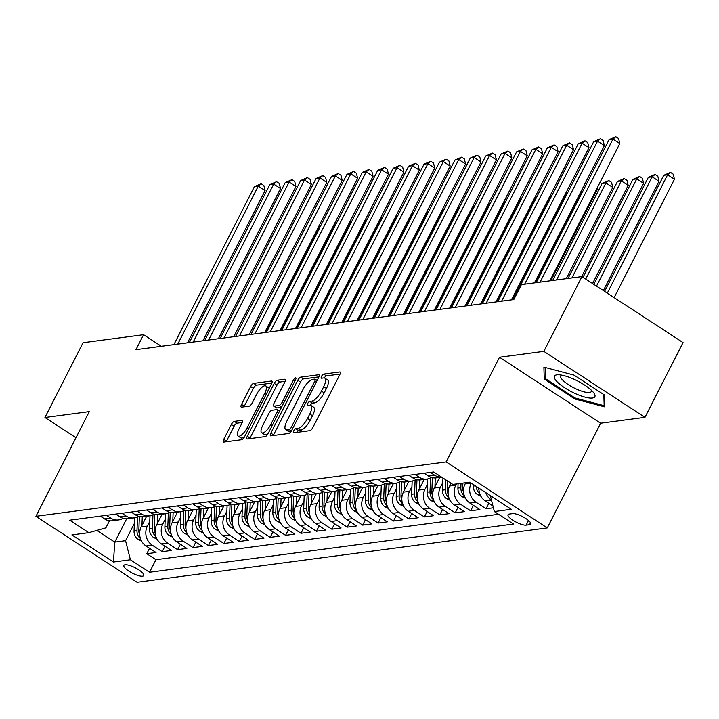 <?xml version="1.0" encoding="UTF-8"?>
<svg xmlns="http://www.w3.org/2000/svg" width="719" height="719" viewBox="0 0 719 719"><rect width="100%" height="100%" fill="white"/><g stroke="black" fill="none" stroke-linecap="round" stroke-linejoin="round"><path stroke-width="1.08" d="M293.729 430.897A2.4 0.845 -56.9 0 0 293.478 432.766A2.4 0.845 -56.9 0 0 293.747 432.811L309.826 430.681A3.424 1.213 -56.9 0 0 312.837 427.544L339.763 374.698A3.424 1.213 -56.9 0 0 340.123 372.029A3.424 1.213 -56.9 0 0 339.745 371.966L323.658 374.096A2.4 0.845 -56.9 0 0 321.555 376.289A2.4 0.845 -56.9 0 0 321.303 378.158A2.4 0.845 -56.9 0 0 321.564 378.203L323.649 377.933A10.956 3.874 -56.9 0 1 324.853 378.149A10.956 3.874 -56.9 0 1 323.703 386.678L321.465 391.082A10.956 3.874 -56.9 0 1 311.83 401.121L309.745 401.4A2.4 0.845 -56.9 0 0 307.642 403.593A2.4 0.845 -56.9 0 0 307.39 405.462A2.4 0.845 -56.9 0 0 307.651 405.507L309.736 405.228A10.956 3.874 -56.9 0 1 310.941 405.453A10.956 3.874 -56.9 0 1 309.79 413.982L307.552 418.386A10.956 3.874 -56.9 0 1 297.918 428.425L295.842 428.704A2.4 0.845 -56.9 0 0 293.729 430.897M142.56 576.189A11.162 3.038 -153 0 0 143.764 575.551A11.162 3.038 -153 0 0 137.032 568.774A11.162 3.038 -153 0 0 125.07 564.783A11.162 3.038 -153 0 0 123.875 565.422A11.162 3.038 -153 0 0 130.606 572.198A11.162 3.038 -153 0 0 142.56 576.189M234.313 421.388A3.424 1.213 -56.9 0 0 231.302 424.525L223.753 439.354A3.424 1.213 -56.9 0 0 223.393 442.014A3.424 1.213 -56.9 0 0 223.771 442.086L241.629 439.722A3.424 1.213 -56.9 0 0 244.64 436.586L271.566 383.739A3.424 1.213 -56.9 0 0 271.926 381.07A3.424 1.213 -56.9 0 0 271.548 381.007L253.69 383.371A3.424 1.213 -56.9 0 0 250.679 386.507L241.557 404.411A3.424 1.213 -56.9 0 0 241.198 407.08A3.424 1.213 -56.9 0 0 241.575 407.152L249.214 406.136A3.424 1.213 -56.9 0 0 252.225 403L256.746 394.12A9.158 3.236 -56.9 0 1 265.805 385.914A9.158 3.236 -56.9 0 1 264.853 393.05L247.12 427.832A9.158 3.236 -56.9 0 1 238.07 436.047A9.158 3.236 -56.9 0 1 239.023 428.91L241.979 423.114A3.424 1.213 -56.9 0 0 242.339 420.444A3.424 1.213 -56.9 0 0 241.961 420.372L234.313 421.388L237.045 423.176A3.424 1.213 -56.9 0 0 234.043 426.304L226.485 441.133A3.424 1.213 -56.9 0 0 226.197 441.763M89.291 411.619L44.946 417.496L83.053 342.72L143.584 334.703L135.963 349.659L513.797 299.571L521.41 284.616L581.941 276.599L543.843 351.366L499.507 357.244L446.166 461.931L35.95 516.305L89.291 411.619M270.829 433.108A3.424 1.213 -56.9 0 0 270.47 435.777A3.424 1.213 -56.9 0 0 270.847 435.849L288.714 433.476A3.424 1.213 -56.9 0 0 291.716 430.339L318.643 377.502A3.424 1.213 -56.9 0 0 319.002 374.833A3.424 1.213 -56.9 0 0 318.625 374.761L300.767 377.133A3.424 1.213 -56.9 0 0 297.756 380.27L270.829 433.108L273.562 434.896A3.424 1.213 -56.9 0 0 273.274 435.525M265.167 436.595L247.309 438.967A3.424 1.213 -56.9 0 1 246.932 438.896A3.424 1.213 -56.9 0 1 247.291 436.235L274.218 383.389A3.424 1.213 -56.9 0 1 277.228 380.252L284.868 379.237A3.424 1.213 -56.9 0 1 285.245 379.308A3.424 1.213 -56.9 0 1 284.886 381.969L273.966 403.404A3.424 1.213 -56.9 0 0 273.615 406.073A3.424 1.213 -56.9 0 0 273.984 406.136L279.062 405.462A3.424 1.213 -56.9 0 0 282.064 402.334L293.433 380.018A2.4 0.845 -56.9 0 1 295.806 377.87A2.4 0.845 -56.9 0 1 295.554 379.74L268.178 433.458A3.424 1.213 -56.9 0 1 265.167 436.595M149.552 548.273L146.775 553.729L156.032 552.507L146.056 545.991L152.221 545.173A13.949 12.493 -97.6 0 1 147.395 526.074L149.768 521.41M164.975 546.233L162.197 551.689L171.455 550.457L161.478 543.95L167.644 543.133A13.949 12.493 -97.6 0 1 162.809 524.034L165.19 519.37M180.397 544.184L177.62 549.64L186.877 548.417L176.901 541.901L183.066 541.083A13.949 12.493 -97.6 0 1 178.231 521.994L180.613 517.321M195.82 542.144L193.043 547.599L202.3 546.368L192.324 539.861L198.489 539.043A13.949 12.493 -97.6 0 1 193.654 519.945L196.035 515.28M211.242 540.104L208.465 545.55L217.722 544.328L207.746 537.821L213.911 537.003A13.949 12.493 -97.6 0 1 209.076 517.905L211.458 513.231M226.665 538.055L223.888 543.51L233.136 542.279L223.169 535.772L229.334 534.954A13.949 12.493 -97.6 0 1 224.499 515.856L226.88 511.191M242.087 536.014L239.31 541.461L248.558 540.239L238.591 533.732L244.757 532.914A13.949 12.493 -97.6 0 1 239.921 513.815L242.303 509.142M257.51 533.965L254.733 539.421L263.981 538.189L254.014 531.683L260.179 530.865A13.949 12.493 -97.6 0 1 255.344 511.766L257.726 507.102M272.932 531.925L270.155 537.372L279.403 536.149L269.427 529.642L275.602 528.825A13.949 12.493 -97.6 0 1 270.766 509.726L273.148 505.053M288.355 529.876L285.578 535.331L294.826 534.109L284.85 527.593L291.024 526.775A13.949 12.493 -97.6 0 1 286.189 507.677L288.562 503.012M303.778 527.836L300.991 533.291L310.248 532.06L300.272 525.553L306.447 524.735A13.949 12.493 -97.6 0 1 301.612 505.637L303.984 500.972M319.2 525.796L316.414 531.242L325.671 530.02L315.695 523.504L321.869 522.686A13.949 12.493 -97.6 0 1 317.034 503.597L319.407 498.923M334.614 523.747L331.836 529.202L341.094 527.971L331.117 521.464L337.283 520.646A13.949 12.493 -97.6 0 1 332.457 501.547L334.829 496.883M350.036 521.706L347.259 527.153L356.516 525.931L346.54 519.424L352.705 518.606A13.949 12.493 -97.6 0 1 347.87 499.507L350.252 494.834M365.459 519.657L362.682 525.113L371.939 523.881L361.963 517.374L368.128 516.557A13.949 12.493 -97.6 0 1 363.293 497.458L365.674 492.794M380.881 517.617L378.104 523.064L387.361 521.841L377.385 515.334L383.551 514.516A13.949 12.493 -97.6 0 1 378.715 495.418L381.097 490.744M396.304 515.568L393.527 521.023L402.784 519.792L392.808 513.285L398.973 512.467A13.949 12.493 -97.6 0 1 394.138 493.369L396.52 488.704M411.726 513.528L408.949 518.983L418.197 517.752L408.23 511.245L414.396 510.427A13.949 12.493 -97.6 0 1 409.56 491.329L411.942 486.664M427.149 511.479L424.372 516.934L433.62 515.712L423.653 509.196L429.818 508.378A13.949 12.493 -97.6 0 1 424.983 489.288L427.365 484.615M442.571 509.438L439.794 514.894L449.042 513.663L439.075 507.156L445.241 506.338A13.949 12.493 -97.6 0 1 440.405 487.239L442.787 482.575M457.994 507.398L455.217 512.845L464.465 511.622L454.489 505.106L460.663 504.289A13.949 12.493 -97.6 0 1 455.828 485.199L456.457 483.95M473.417 505.349L470.639 510.805L479.888 509.573L469.911 503.066L476.086 502.248A13.949 12.493 -97.6 0 1 471.251 483.15L471.251 483.141M488.839 503.309L486.053 508.755L493.405 507.785M146.056 545.991A13.949 12.493 82.4 0 1 141.221 526.892L146.658 516.215M161.478 543.95A13.949 12.493 82.4 0 1 156.643 524.852L162.081 514.175M176.901 541.901A13.949 12.493 82.4 0 1 172.066 522.812L177.503 512.135M192.324 539.861A13.949 12.493 82.4 0 1 187.488 520.763L192.926 510.086M207.746 537.821A13.949 12.493 82.4 0 1 202.911 518.723L208.348 508.045M223.169 535.772A13.949 12.493 82.4 0 1 218.333 516.673L223.771 505.996M238.591 533.732A13.949 12.493 82.4 0 1 233.756 514.633L239.193 503.956M254.014 531.683A13.949 12.493 82.4 0 1 249.178 512.584L254.616 501.907M269.427 529.642A13.949 12.493 82.4 0 1 264.601 510.544L270.038 499.867M284.85 527.593A13.949 12.493 82.4 0 1 280.015 508.495L285.461 497.827M300.272 525.553A13.949 12.493 82.4 0 1 295.437 506.455L300.884 495.777M315.695 523.504A13.949 12.493 82.4 0 1 310.86 504.414L316.306 493.737M331.117 521.464A13.949 12.493 82.4 0 1 326.282 502.365L331.72 491.688M346.54 519.424A13.949 12.493 82.4 0 1 341.705 500.325L347.142 489.648M361.963 517.374A13.949 12.493 82.4 0 1 357.127 498.276L362.565 487.599M377.385 515.334A13.949 12.493 82.4 0 1 372.55 496.236L377.987 485.559M392.808 513.285A13.949 12.493 82.4 0 1 387.972 494.187L393.41 483.51M408.23 511.245A13.949 12.493 82.4 0 1 403.395 492.147L408.832 481.469M423.653 509.196A13.949 12.493 82.4 0 1 418.817 490.097L424.255 479.429M439.075 507.156A13.949 12.493 82.4 0 1 434.24 488.057L439.677 477.38M454.489 505.106A13.949 12.493 82.4 0 1 449.663 486.017L451.056 483.276M469.911 503.066A13.949 12.493 82.4 0 1 465.076 483.968L465.714 482.728M512.584 513.627L509.196 514.076A10.812 2.939 -153 0 0 508.027 514.696A10.812 2.939 -153 0 0 514.552 521.266A10.812 2.939 -153 0 0 526.137 525.14L529.526 524.69A10.812 2.939 -153 0 0 530.694 524.07A10.812 2.939 -153 0 0 524.169 517.5A10.812 2.939 -153 0 0 512.584 513.627M446.166 461.931L547.276 527.917L137.059 582.282L35.95 516.305M146.775 553.729L155.933 559.706L149.534 572.261L513.483 524.025L494.357 511.542L490.322 495.58M149.534 572.261L130.4 559.777L113.44 562.033L71.9 534.927L88.868 532.671L69.743 520.188L433.692 471.952L452.826 484.435L469.786 482.188L511.326 509.295L494.357 511.542M100.309 516.134L104.525 518.884A13.949 12.493 82.4 0 0 112.452 520.754L118.617 519.936A13.949 12.493 -97.6 0 1 110.69 518.066L106.484 515.316M115.732 514.094L119.947 516.844A13.949 12.493 82.4 0 0 127.874 518.714L134.04 517.896A13.949 12.493 -97.6 0 1 126.113 516.026L121.906 513.276M131.155 512.054L135.361 514.795A13.949 12.493 82.4 0 0 143.297 516.664L149.462 515.847A13.949 12.493 -97.6 0 1 141.535 513.977L137.32 511.236M146.577 510.005L150.783 512.755A13.949 12.493 82.4 0 0 158.719 514.624L164.885 513.806A13.949 12.493 -97.6 0 1 156.958 511.937L152.743 509.187M162 507.965L166.206 510.706A13.949 12.493 82.4 0 0 174.142 512.575L180.307 511.757A13.949 12.493 -97.6 0 1 172.38 509.888L168.165 507.147M177.422 505.915L181.628 508.666A13.949 12.493 82.4 0 0 189.555 510.535L195.73 509.717A13.949 12.493 -97.6 0 1 187.803 507.848L183.588 505.098M192.845 503.875L197.051 506.625A13.949 12.493 82.4 0 0 204.978 508.486L211.152 507.668A13.949 12.493 -97.6 0 1 203.225 505.808L199.01 503.057M208.267 501.826L212.473 504.576A13.949 12.493 82.4 0 0 220.4 506.446L226.575 505.628A13.949 12.493 -97.6 0 1 218.639 503.758L214.433 501.008M223.69 499.786L227.896 502.536A13.949 12.493 82.4 0 0 235.823 504.405L241.997 503.588A13.949 12.493 -97.6 0 1 234.061 501.718L229.855 498.968M239.103 497.737L243.319 500.487A13.949 12.493 82.4 0 0 251.246 502.356L257.42 501.538A13.949 12.493 -97.6 0 1 249.484 499.669L245.278 496.928M254.526 495.697L258.741 498.447A13.949 12.493 82.4 0 0 266.668 500.316L272.834 499.498A13.949 12.493 -97.6 0 1 264.907 497.629L260.7 494.879M269.949 493.656L274.164 496.398A13.949 12.493 82.4 0 0 282.091 498.267L288.256 497.449A13.949 12.493 -97.6 0 1 280.329 495.58L276.123 492.839M285.371 491.607L289.586 494.357A13.949 12.493 82.4 0 0 297.513 496.227L303.679 495.409A13.949 12.493 -97.6 0 1 295.752 493.54L291.546 490.789M300.794 489.567L305.009 492.308A13.949 12.493 82.4 0 0 312.936 494.178L319.101 493.36A13.949 12.493 -97.6 0 1 311.174 491.49L306.959 488.749M316.216 487.518L320.422 490.268A13.949 12.493 82.4 0 0 328.358 492.138L334.524 491.32A13.949 12.493 -97.6 0 1 326.597 489.45L322.382 486.7M331.639 485.478L335.845 488.228A13.949 12.493 82.4 0 0 343.781 490.088L349.946 489.271A13.949 12.493 -97.6 0 1 342.019 487.41L337.804 484.66M347.061 483.429L351.267 486.179A13.949 12.493 82.4 0 0 359.203 488.048L365.369 487.23A13.949 12.493 -97.6 0 1 357.442 485.361L353.227 482.611M362.484 481.388L366.69 484.139A13.949 12.493 82.4 0 0 374.617 486.008L380.791 485.19A13.949 12.493 -97.6 0 1 372.864 483.321L368.649 480.571M377.906 479.348L382.113 482.089A13.949 12.493 82.4 0 0 390.04 483.959L396.214 483.141A13.949 12.493 -97.6 0 1 388.278 481.272L384.072 478.53M393.329 477.299L397.535 480.049A13.949 12.493 82.4 0 0 405.462 481.919L411.636 481.101A13.949 12.493 -97.6 0 1 403.701 479.231L399.494 476.481M408.752 475.259L412.958 478A13.949 12.493 82.4 0 0 420.885 479.87L427.059 479.052A13.949 12.493 -97.6 0 1 419.123 477.182L414.917 474.441M424.165 473.21L428.38 475.96A13.949 12.493 82.4 0 0 436.307 477.829L441.619 477.119M441.574 477.092A13.949 12.493 -97.6 0 1 434.546 475.142L430.339 472.392M492.955 505.996L485.334 501.026A13.949 12.493 -97.6 0 1 478.926 488.147M485.334 501.026L491.49 500.208A13.949 12.493 -97.6 0 1 485.855 492.668M486.053 508.755L476.086 502.248M470.639 510.805L460.663 504.289M455.217 512.845L445.241 506.338M439.794 514.894L429.818 508.378M424.372 516.934L414.396 510.427M408.949 518.983L398.973 512.467M393.527 521.023L383.551 514.516M378.104 523.064L368.128 516.557M362.682 525.113L352.705 518.606M347.259 527.153L337.283 520.646M331.836 529.202L321.869 522.686M316.414 531.242L306.447 524.735M300.991 533.291L291.024 526.775M285.578 535.331L275.602 528.825M270.155 537.372L260.179 530.865M254.733 539.421L244.757 532.914M239.31 541.461L229.334 534.954M223.888 543.51L213.911 537.003M208.465 545.55L198.489 539.043M193.043 547.599L183.066 541.083M177.62 549.64L167.644 543.133M162.197 551.689L152.221 545.173M155.933 559.706L498.564 514.292M126.652 518.803L114.77 542.117L125.564 540.688L134.345 523.45M499.507 357.244L600.617 423.23L644.952 417.353L543.843 351.366M644.952 417.353L683.05 342.577L581.941 276.599M44.946 417.496L75.98 437.745M600.617 423.23L547.276 527.917M161.344 346.288L143.584 334.703M96.84 530.415L114.77 542.117L113.44 562.033M109.504 520.754L105.891 527.845L88.868 532.671M431.553 477.443A13.949 12.493 -97.6 0 1 427.059 479.052M416.13 479.483A13.949 12.493 -97.6 0 1 411.636 481.101M400.708 481.523A13.949 12.493 -97.6 0 1 396.214 483.141M385.285 483.572A13.949 12.493 -97.6 0 1 380.791 485.19M369.863 485.613A13.949 12.493 -97.6 0 1 365.369 487.23M354.44 487.662A13.949 12.493 -97.6 0 1 349.946 489.271M339.017 489.702A13.949 12.493 -97.6 0 1 334.524 491.32M323.595 491.751A13.949 12.493 -97.6 0 1 319.101 493.36M308.172 493.791A13.949 12.493 -97.6 0 1 303.679 495.409M292.75 495.831A13.949 12.493 -97.6 0 1 288.256 497.449M277.327 497.881A13.949 12.493 -97.6 0 1 272.834 499.498M261.914 499.921A13.949 12.493 -97.6 0 1 257.42 501.538M246.491 501.97A13.949 12.493 -97.6 0 1 241.997 503.588M231.069 504.01A13.949 12.493 -97.6 0 1 226.575 505.628M215.646 506.059A13.949 12.493 -97.6 0 1 211.152 507.668M200.224 508.099A13.949 12.493 -97.6 0 1 195.73 509.717M184.801 510.148A13.949 12.493 -97.6 0 1 180.307 511.757M169.378 512.189A13.949 12.493 -97.6 0 1 164.885 513.806M153.956 514.229A13.949 12.493 -97.6 0 1 149.462 515.847M138.533 516.278A13.949 12.493 -97.6 0 1 134.04 517.896M123.111 518.318A13.949 12.493 -97.6 0 1 118.617 519.936M125.564 540.688L130.4 559.777M543.897 367.148L544.247 379.057L574.697 398.928L604.796 406.891L604.454 394.983L574.005 375.111L543.897 367.148M575.164 398.002L574.697 398.928M545.424 376.729L544.247 379.057M296.596 432.434A2.4 0.845 -56.9 0 1 298.574 430.483L300.65 430.205A10.956 3.874 -56.9 0 0 310.284 420.175L307.552 418.386M310.941 405.453L313.673 407.233A10.956 3.874 -56.9 0 1 312.522 415.771L310.284 420.175M324.853 378.149L327.585 379.929A10.956 3.874 -56.9 0 1 326.435 388.467L324.197 392.871A10.956 3.874 -56.9 0 1 314.562 402.91L312.477 403.179A2.4 0.845 -56.9 0 0 310.446 405.246M340.051 374.069L326.39 375.875A2.4 0.845 -56.9 0 0 324.35 377.942M318.93 376.864L303.499 378.913A3.424 1.213 -56.9 0 0 300.488 382.05L273.562 434.896M289.137 429.585A2.4 0.845 -56.9 0 0 291.249 427.392L314.877 381.007A2.4 0.845 -56.9 0 0 315.129 379.138A2.4 0.845 -56.9 0 0 314.868 379.093L312.675 379.38A10.956 3.874 -56.9 0 0 303.041 389.419L286.89 421.127A10.956 3.874 -56.9 0 0 285.74 429.656A10.956 3.874 -56.9 0 0 286.944 429.881L289.137 429.585L291.339 431.023M285.74 429.656L288.472 431.445A10.956 3.874 -56.9 0 0 289.676 431.661L286.944 429.881M291.033 431.481L289.676 431.661M285.173 381.34L279.961 382.032A3.424 1.213 -56.9 0 0 276.95 385.168L250.023 438.015A3.424 1.213 -56.9 0 0 249.736 438.644M276.132 407.538A3.424 1.213 -56.9 0 0 276.348 407.853A3.424 1.213 -56.9 0 0 276.716 407.925L281.515 407.287M262.642 425.639A9.158 3.236 -56.9 0 0 261.68 432.775A9.158 3.236 -56.9 0 0 270.739 424.57L276.986 412.311A3.424 1.213 -56.9 0 0 277.336 409.641A3.424 1.213 -56.9 0 0 276.968 409.578L271.89 410.252A3.424 1.213 -56.9 0 0 268.879 413.389L262.642 425.639M261.68 432.775L264.412 434.555A9.158 3.236 -56.9 0 0 268.367 433.099M242.267 422.484L237.045 423.176M238.07 436.047L240.802 437.826A9.158 3.236 -56.9 0 0 244.748 436.37M269.113 388.557A9.158 3.236 -56.9 0 0 268.538 387.694L265.805 385.914M271.854 383.11L256.422 385.15A3.424 1.213 -56.9 0 0 253.412 388.287L244.289 406.199A3.424 1.213 -56.9 0 0 244.002 406.828M614.134 297.603L674.449 179.238L667.618 174.78L663.763 175.292L604.607 291.384M607.303 293.145L667.618 174.78L670.494 172.38L673.227 174.169L674.449 179.238M663.763 175.292L670.494 172.38M549.846 280.85L619.796 143.566L612.965 139.109L540.086 282.145M609.11 139.621L615.841 136.718L612.965 139.109L609.11 139.621L536.23 282.657M615.841 136.718L618.574 138.497L619.796 143.566M592.42 398.011A22.675 6.165 -153 0 0 593.642 392.709A22.675 6.165 -153 0 0 577.456 380.926A22.675 6.165 -153 0 0 558.411 374.752A22.675 6.165 -153 0 0 556.892 374.833A22.675 6.165 -153 0 0 564.631 387.748A22.675 6.165 -153 0 0 592.42 398.011M561.71 375.129A17.166 4.665 -153 0 0 560.748 375.902A17.166 4.665 -153 0 0 571.102 386.328A17.166 4.665 -153 0 0 589.49 392.475A17.166 4.665 -153 0 0 591.342 391.487A17.166 4.665 -153 0 0 591.404 390.264M603.834 394.578L604.158 405.678L574.984 397.958L545.487 378.706L545.164 367.481M604.733 404.545L604.158 405.678M480.885 496.209L477.443 494.555A9.248 8.277 -97.6 0 1 473.336 486.062L473.39 484.534M603.349 290.566L659.026 181.278L652.196 176.82L648.34 177.332L593.813 284.347M478.971 489.945A9.248 8.277 -97.6 0 1 478.288 487.734M476.266 486.412A9.248 8.277 82.4 0 0 478.512 492.461L479.663 493.405M596.509 286.108L652.196 176.82L655.072 174.429L657.804 176.209L659.026 181.278M648.34 177.332L655.072 174.429M465.463 498.258L462.02 496.604A9.248 8.277 -97.6 0 1 457.913 488.102L458.084 483.734M592.555 283.52L643.604 183.327L636.773 178.869L632.918 179.382L583.028 277.3M463.548 491.994A9.248 8.277 -97.6 0 1 462.694 487.473L462.865 483.105M461.014 483.348L460.843 487.716A9.248 8.277 82.4 0 0 463.09 494.51L464.24 495.445M585.724 279.062L636.773 178.869L639.649 176.47L642.382 178.249L643.604 183.327M632.918 179.382L639.649 176.47M450.373 484.606L450.445 482.88M450.04 500.298L446.598 498.644A9.248 8.277 -97.6 0 1 442.491 490.151L442.958 478M581.68 276.626L628.181 185.367L621.351 180.909L617.495 181.422L568.064 278.433M448.126 494.034A9.248 8.277 -97.6 0 1 447.272 489.513L447.595 481.029M445.807 479.852L445.421 489.756A9.248 8.277 82.4 0 0 447.667 496.55L448.818 497.494M571.92 277.92L621.351 180.909L624.227 178.51L626.959 180.298L628.181 185.367M617.495 181.422L624.227 178.51M439.363 477.991L439.39 477.416M434.959 486.646L435.292 477.919M434.618 502.338L431.175 500.694A9.248 8.277 -97.6 0 1 427.068 492.191L427.58 478.971M566.257 278.675L612.759 187.416L605.928 182.959L602.073 183.462L552.641 280.482M432.703 496.083A9.248 8.277 -97.6 0 1 431.849 491.562L432.389 477.659M430.537 478L429.998 491.805A9.248 8.277 82.4 0 0 432.245 498.6L433.395 499.534M556.497 279.97L605.928 182.959L608.804 180.559L611.536 182.338L612.759 187.416M602.073 183.462L608.804 180.559M534.424 282.891L604.373 145.615L597.543 141.158L524.663 284.185M593.687 141.67L600.419 138.758L597.543 141.158L593.687 141.67L513.186 299.652M600.419 138.758L603.151 140.538L604.373 145.615M511.389 299.895L588.951 147.656L582.12 143.198L501.619 301.189M578.265 143.71L584.996 140.798L582.12 143.198L578.265 143.71L497.764 301.701M584.996 140.798L587.729 142.587L588.951 147.656M495.966 301.935L573.528 149.705L566.698 145.247L486.197 303.229M562.842 145.75L569.574 142.847L566.698 145.247L562.842 145.75L482.341 303.742M569.574 142.847L572.306 144.627L573.528 149.705M480.544 303.984L558.106 151.745L551.275 147.287L470.783 305.278M547.42 147.799L554.151 144.887L551.275 147.287L547.42 147.799L466.928 305.782M554.151 144.887L556.883 146.676L558.106 151.745M423.94 480.031L423.967 479.465M419.537 488.695L419.869 479.959M419.195 504.387L415.753 502.734A9.248 8.277 -97.6 0 1 411.645 494.241L412.158 481.02M550.844 280.716L597.336 189.457L596.644 189.007M417.281 498.123A9.248 8.277 -97.6 0 1 416.427 493.602L416.966 479.699M415.115 480.04L414.575 493.845A9.248 8.277 82.4 0 0 416.822 500.64L417.973 501.583M597.04 188.225L597.336 189.457M465.121 306.024L542.683 153.794L535.853 149.327L455.361 307.319M531.997 149.84L538.729 146.937L535.853 149.327L531.997 149.84L451.505 307.831M538.729 146.937L541.461 148.716L542.683 153.794M408.518 482.081L408.545 481.505M404.114 490.735L404.446 482M403.772 506.428L400.33 504.783A9.248 8.277 -97.6 0 1 396.223 496.281L396.735 483.06M535.421 282.765L581.914 191.506L581.222 191.047M401.858 500.172A9.248 8.277 -97.6 0 1 401.004 495.652L401.544 481.748M399.692 482.089L399.153 495.894A9.248 8.277 82.4 0 0 401.4 502.689L402.55 503.624M581.617 190.274L581.914 191.506M449.699 308.074L527.27 155.834L520.43 151.376L439.938 309.368M516.575 151.889L523.306 148.977L520.43 151.376L516.575 151.889L436.082 309.871M523.306 148.977L526.038 150.765L527.27 155.834M393.104 484.121L393.122 483.554M388.691 492.776L389.024 484.049M388.35 508.477L384.917 506.823A9.248 8.277 -97.6 0 1 380.8 498.321L381.313 485.1M512.377 299.76L566.5 193.546L565.799 193.096M386.445 502.213A9.248 8.277 -97.6 0 1 385.582 497.692L386.121 483.788M384.27 484.13L383.73 497.934A9.248 8.277 82.4 0 0 385.977 504.729L387.128 505.673M566.195 192.315L566.5 193.546M434.276 310.114L511.847 157.874L505.017 153.417L424.516 311.408M501.161 153.929L507.884 151.026L505.017 153.417L501.161 153.929L420.66 311.92M507.884 151.026L510.616 152.805L511.847 157.874M377.682 486.17L377.7 485.595M373.269 494.825L373.601 486.089M372.927 510.517L369.494 508.863A9.248 8.277 -97.6 0 1 365.378 500.37L365.89 487.149M496.955 301.809L551.078 195.586L550.377 195.137M371.022 504.262A9.248 8.277 -97.6 0 1 370.159 499.732L370.698 485.837M368.847 486.179L368.308 499.984A9.248 8.277 82.4 0 0 370.564 506.769L371.705 507.713M550.781 194.364L551.078 195.586M418.853 312.154L496.425 159.924L489.594 155.466L409.093 313.448M485.738 155.978L492.461 153.066L489.594 155.466L485.738 155.978L405.237 313.96M492.461 153.066L495.193 154.846L496.425 159.924M362.259 488.21L362.277 487.644M357.846 496.865L358.188 488.138M357.505 512.566L354.072 510.912A9.248 8.277 -97.6 0 1 349.964 502.41L350.468 489.19M481.532 303.849L535.655 197.635L534.963 197.186M355.599 506.302A9.248 8.277 -97.6 0 1 354.737 501.781L355.276 487.877M353.424 488.219L352.894 502.024A9.248 8.277 82.4 0 0 355.141 508.818L356.282 509.753M535.358 196.404L535.655 197.635M403.431 314.203L481.002 161.964L474.172 157.506L393.67 315.497M470.316 158.018L477.039 155.106L474.172 157.506L470.316 158.018L389.815 316.009M477.039 155.106L479.78 156.895L481.002 161.964M346.837 490.259L346.855 489.684M342.424 498.914L342.765 490.178M342.091 514.606L338.649 512.953A9.248 8.277 -97.6 0 1 334.542 504.459L335.045 491.239M466.11 305.89L520.232 199.675L519.54 199.226M340.177 508.342A9.248 8.277 -97.6 0 1 339.323 503.821L339.853 489.918M338.002 490.268L337.472 504.073A9.248 8.277 82.4 0 0 339.719 510.858L340.86 511.802M519.936 198.444L520.232 199.675M388.008 316.243L465.579 164.013L458.749 159.555L378.248 317.537M454.893 160.067L461.625 157.155L458.749 159.555L454.893 160.067L374.392 318.05M461.625 157.155L464.357 158.935L465.579 164.013M331.414 492.299L331.432 491.724M327.001 500.954L327.343 492.227M326.669 516.655L323.226 515.002A9.248 8.277 -97.6 0 1 319.119 506.5L319.631 493.279M450.687 307.939L504.81 201.724L504.118 201.266M324.754 510.391A9.248 8.277 -97.6 0 1 323.901 505.87L324.431 491.967M322.579 492.308L322.049 506.113A9.248 8.277 82.4 0 0 324.296 512.908L325.437 513.842M504.513 200.493L504.81 201.724M372.586 318.292L450.157 166.053L443.326 161.595L362.825 319.587M439.471 162.108L446.202 159.196L443.326 161.595L439.471 162.108L358.97 320.099M446.202 159.196L448.935 160.984L450.157 166.053M315.992 494.339L316.009 493.773M311.579 503.003L311.92 494.268M311.246 518.696L307.804 517.042A9.248 8.277 -97.6 0 1 303.697 508.549L304.209 495.328M435.265 309.979L489.387 203.765L488.695 203.315M309.332 512.431A9.248 8.277 -97.6 0 1 308.478 507.911L309.017 494.007M307.157 494.357L306.627 508.153A9.248 8.277 82.4 0 0 308.873 514.948L310.024 515.891M489.091 202.533L489.387 203.765M357.163 320.332L434.734 168.102L427.904 163.644L347.403 321.627M424.048 164.148L430.78 161.245L427.904 163.644L424.048 164.148L343.547 322.139M430.78 161.245L433.512 163.024L434.734 168.102M300.569 496.389L300.596 495.813M296.156 505.044L296.498 496.317M295.824 520.736L292.381 519.091A9.248 8.277 -97.6 0 1 288.274 510.589L288.786 497.368M419.842 312.028L473.965 205.814L473.273 205.355M293.909 514.48A9.248 8.277 -97.6 0 1 293.055 509.96L293.595 496.056M291.734 496.398L291.204 510.202A9.248 8.277 82.4 0 0 293.451 516.997L294.601 517.932M473.668 204.582L473.965 205.814M341.75 322.382L419.312 170.142L412.481 165.685L331.98 323.676M408.626 166.197L415.357 163.285L412.481 165.685L408.626 166.197L328.125 324.179M415.357 163.285L418.09 165.073L419.312 170.142M285.146 498.429L285.173 497.863M280.734 507.093L281.075 498.357M280.401 522.785L276.959 521.131A9.248 8.277 -97.6 0 1 272.852 512.638L273.364 499.408M404.42 314.068L458.542 207.854L457.85 207.405M278.487 516.521A9.248 8.277 -97.6 0 1 277.633 512L278.172 498.096M276.312 498.438L275.781 512.243A9.248 8.277 82.4 0 0 278.028 519.037L279.179 519.981M458.246 206.623L458.542 207.854M326.327 324.422L403.889 172.192L397.059 167.725L316.558 325.716M393.203 168.237L399.935 165.334L397.059 167.725L393.203 168.237L312.702 326.228M399.935 165.334L402.667 167.114L403.889 172.192M269.724 500.478L269.751 499.903M265.311 509.133L265.653 500.397M264.978 524.825L261.536 523.18A9.248 8.277 -97.6 0 1 257.429 514.678L257.941 501.458M389.006 316.117L443.12 209.903L442.428 209.445M263.064 518.57A9.248 8.277 -97.6 0 1 262.21 514.04L262.75 500.145M260.889 500.487L260.359 514.292A9.248 8.277 82.4 0 0 262.606 521.077L263.756 522.021M442.823 208.672L443.12 209.903M310.905 326.462L388.467 174.232L381.636 169.774L301.135 327.756M377.781 170.286L384.512 167.374L381.636 169.774L377.781 170.286L297.289 328.268M384.512 167.374L387.244 169.163L388.467 174.232M254.301 502.518L254.328 501.952M249.897 511.173L250.23 502.446M249.556 526.874L246.114 525.221A9.248 8.277 -97.6 0 1 242.006 516.718L242.519 503.498M373.583 318.158L427.697 211.943L427.005 211.494M247.642 520.61A9.248 8.277 -97.6 0 1 246.788 516.089L247.327 502.186M245.476 502.527L244.936 516.332A9.248 8.277 82.4 0 0 247.183 523.126L248.334 524.07M427.401 210.712L427.697 211.943M295.482 328.511L373.044 176.272L366.214 171.814L285.722 329.805M362.358 172.326L369.09 169.423L366.214 171.814L362.358 172.326L281.866 330.318M369.09 169.423L371.822 171.203L373.044 176.272M238.879 504.567L238.906 503.992M234.475 513.222L234.807 504.486M234.133 528.914L230.691 527.261A9.248 8.277 -97.6 0 1 226.584 518.767L227.096 505.547M358.161 320.207L412.275 213.983L411.583 213.534M232.219 522.65A9.248 8.277 -97.6 0 1 231.365 518.129L231.904 504.226M230.053 504.576L229.514 518.381A9.248 8.277 82.4 0 0 231.761 525.167L232.911 526.11M411.978 212.752L412.275 213.983M280.059 330.551L357.631 178.321L350.791 173.863L270.299 331.845M346.935 174.375L353.667 171.464L350.791 173.863L346.935 174.375L266.443 332.358M353.667 171.464L356.399 173.243L357.631 178.321M223.465 506.607L223.483 506.041M219.052 515.262L219.385 506.536M218.711 530.964L215.278 529.31A9.248 8.277 -97.6 0 1 211.161 520.808L211.674 507.587M342.738 322.247L396.852 216.033L396.16 215.574M216.796 524.699A9.248 8.277 -97.6 0 1 215.943 520.179L216.482 506.275M214.63 506.616L214.091 520.421A9.248 8.277 82.4 0 0 216.338 527.216L217.489 528.15M396.555 214.801L396.852 216.033M264.637 332.6L342.208 180.361L335.369 175.903L254.877 333.895M331.522 176.416L338.245 173.504L335.369 175.903L331.522 176.416L251.021 334.407M338.245 173.504L340.977 175.292L342.208 180.361M208.043 508.657L208.061 508.081M203.63 517.312L203.962 508.576M203.288 533.004L199.855 531.35A9.248 8.277 -97.6 0 1 195.739 522.857L196.251 509.636M327.316 324.287L381.438 218.073L380.737 217.623M201.383 526.739A9.248 8.277 -97.6 0 1 200.52 522.219L201.059 508.315M199.208 508.666L198.669 522.47A9.248 8.277 82.4 0 0 200.916 529.256L202.066 530.2M381.142 216.841L381.438 218.073M249.214 334.641L326.786 182.41L319.955 177.953L239.454 335.935M316.099 178.465L322.822 175.553L319.955 177.953L316.099 178.465L235.598 336.447M322.822 175.553L325.554 177.332L326.786 182.41M192.62 510.697L192.638 510.122M188.207 519.352L188.54 510.625M187.866 535.053L184.432 533.399A9.248 8.277 -97.6 0 1 180.316 524.897L180.828 511.676M311.893 326.336L366.016 220.122L365.315 219.663M185.96 528.789A9.248 8.277 -97.6 0 1 185.098 524.268L185.637 510.364M183.785 510.706L183.246 524.511A9.248 8.277 82.4 0 0 185.502 531.305L186.643 532.24M365.719 218.891L366.016 220.122M233.792 336.69L311.363 184.45L304.532 179.993L224.031 337.984M300.677 180.505L307.399 177.593L304.532 179.993L300.677 180.505L220.176 338.496M307.399 177.593L310.132 179.382L311.363 184.45M177.198 512.737L177.216 512.171M172.785 521.401L173.126 512.665M172.443 537.093L169.01 535.439A9.248 8.277 -97.6 0 1 164.903 526.946L165.406 513.726M296.471 328.376L350.593 222.162L349.901 221.713M170.538 530.829A9.248 8.277 -97.6 0 1 169.675 526.308L170.214 512.404M168.363 512.746L167.833 526.551A9.248 8.277 82.4 0 0 170.079 533.345L171.221 534.289M350.297 220.931L350.593 222.162M218.369 338.73L295.94 186.5L289.11 182.042L208.609 340.024M285.254 182.545L291.986 179.642L289.11 182.042L285.254 182.545L204.753 340.536M291.986 179.642L294.718 181.422L295.94 186.5M161.775 514.786L161.793 514.211M157.362 523.441L157.704 514.705M157.03 539.133L153.587 537.488A9.248 8.277 -97.6 0 1 149.48 528.986L149.992 515.766M281.048 330.425L335.171 224.211L334.479 223.753M155.115 532.878A9.248 8.277 -97.6 0 1 154.261 528.357L154.792 514.453M152.94 514.795L152.41 528.6A9.248 8.277 82.4 0 0 154.657 535.394L155.798 536.329M334.874 222.98L335.171 224.211M202.947 340.779L280.518 188.54L273.687 184.082L193.186 342.073M269.832 184.594L276.563 181.682L273.687 184.082L269.832 184.594L189.331 342.577M276.563 181.682L279.296 183.471L280.518 188.54M146.352 516.826L146.37 516.26M141.94 525.49L142.281 516.754M141.607 541.182L138.165 539.529A9.248 8.277 -97.6 0 1 134.058 531.035L134.57 517.806M265.626 332.466L319.748 226.251L319.056 225.802M139.693 534.918A9.248 8.277 -97.6 0 1 138.839 530.397L139.369 516.494M137.518 516.835L136.987 530.64A9.248 8.277 82.4 0 0 139.234 537.435L140.376 538.378M319.452 225.02L319.748 226.251M187.524 342.819L265.095 190.58L258.265 186.122L177.764 344.113M254.409 186.634L261.141 183.731L258.265 186.122L254.409 186.634L173.908 344.626M261.141 183.731L263.873 185.511L265.095 190.58M141.221 526.892L147.395 526.074M156.643 524.852L162.809 524.034M172.066 522.812L178.231 521.994M187.488 520.763L193.654 519.945M202.911 518.723L209.076 517.905M218.333 516.673L224.499 515.856M233.756 514.633L239.921 513.815M249.178 512.584L255.344 511.766M264.601 510.544L270.766 509.726M280.015 508.495L286.189 507.677M295.437 506.455L301.612 505.637M310.86 504.414L317.034 503.597M326.282 502.365L332.457 501.547M341.705 500.325L347.87 499.507M357.127 498.276L363.293 497.458M372.55 496.236L378.715 495.418M387.972 494.187L394.138 493.369M403.395 492.147L409.56 491.329M418.817 490.097L424.983 489.288M434.24 488.057L440.405 487.239M449.663 486.017L455.828 485.199M465.076 483.968L471.251 483.15M104.525 518.884L110.69 518.066M119.947 516.844L126.113 516.026M135.361 514.795L141.535 513.977M150.783 512.755L156.958 511.937M166.206 510.706L172.38 509.888M181.628 508.666L187.803 507.848M197.051 506.625L203.225 505.808M212.473 504.576L218.639 503.758M227.896 502.536L234.061 501.718M243.319 500.487L249.484 499.669M258.741 498.447L264.907 497.629M274.164 496.398L280.329 495.58M289.586 494.357L295.752 493.54M305.009 492.308L311.174 491.49M320.422 490.268L326.597 489.45M335.845 488.228L342.019 487.41M351.267 486.179L357.442 485.361M366.69 484.139L372.864 483.321M382.113 482.089L388.278 481.272M397.535 480.049L403.701 479.231M412.958 478L419.123 477.182M428.38 475.96L434.546 475.142M530.514 522.758L529.526 524.69M528.501 520.502L526.137 525.14M300.65 430.205L297.918 428.425M312.522 415.771L309.79 413.982M312.477 403.179L309.745 401.4M314.562 402.91L311.83 401.121M324.197 392.871L321.465 391.082M326.435 388.467L323.703 386.678M326.39 375.875L323.658 374.096M340.33 372.352L339.745 371.966M298.574 430.483L295.842 428.704M300.488 382.05L297.756 380.27M303.499 378.913L300.767 377.133M319.218 375.147L318.625 374.761M292.732 428.362L291.249 427.392M316.36 381.978L314.877 381.007M250.023 438.015L247.291 436.235M276.95 385.168L274.218 383.389M279.961 382.032L277.228 380.252M285.461 379.623L284.868 379.237M276.716 407.925L273.984 406.136M281.596 407.125L279.062 405.462M283.547 403.296L282.064 402.334M294.916 380.989L293.433 380.018M272.222 425.54L270.739 424.57M278.469 413.281L276.986 412.311M242.546 420.759L241.961 420.372M248.603 428.803L247.12 427.832M266.336 394.012L264.853 393.05M244.289 406.199L241.557 404.411M253.412 388.287L250.679 386.507M256.422 385.15L253.69 383.371M272.142 381.385L271.548 381.007M226.485 441.133L223.753 439.354M234.043 426.304L231.302 424.525M477.614 494.645L479.986 494.33M473.336 486.062L475.322 485.792M479.133 491.248L478.512 492.461M462.2 496.685L464.564 496.371M462.694 487.473L463.872 487.311M457.913 488.102L460.843 487.716M463.71 493.288L463.09 494.51M446.778 498.734L449.141 498.42M447.272 489.513L448.449 489.36M442.491 490.151L445.421 489.756M448.288 495.328L447.667 496.55M431.355 500.775L433.728 500.46M431.849 491.562L433.027 491.401M427.068 492.191L429.998 491.805M432.865 497.377L432.245 498.6M415.933 502.824L418.305 502.509M416.427 493.602L417.604 493.45M411.645 494.241L414.575 493.845M417.442 499.417L416.822 500.64M400.51 504.864L402.883 504.549M401.004 495.652L402.191 495.49M396.223 496.281L399.153 495.894M402.029 501.467L401.4 502.689M385.087 506.913L387.46 506.598M385.582 497.692L386.768 497.539M380.8 498.321L383.73 497.934M386.606 503.507L385.977 504.729M369.665 508.953L372.038 508.639M370.159 499.732L371.346 499.579M365.378 500.37L368.308 499.984M371.184 505.556L370.564 506.769M354.242 510.993L356.615 510.679M354.737 501.781L355.923 501.619M349.964 502.41L352.894 502.024M355.761 507.596L355.141 508.818M338.82 513.042L341.192 512.728M339.323 503.821L340.5 503.668M334.542 504.459L337.472 504.073M340.339 509.645L339.719 510.858M323.397 515.083L325.77 514.768M323.901 505.87L325.078 505.709M319.119 506.5L322.049 506.113M324.916 511.685L324.296 512.908M307.975 517.132L310.347 516.817M308.478 507.911L309.655 507.758M303.697 508.549L306.627 508.153M309.494 513.726L308.873 514.948M292.561 519.172L294.925 518.857M293.055 509.96L294.233 509.798M288.274 510.589L291.204 510.202M294.071 515.775L293.451 516.997M277.139 521.221L279.502 520.907M277.633 512L278.81 511.847M272.852 512.638L275.781 512.243M278.648 517.815L278.028 519.037M261.716 523.261L264.089 522.947M262.21 514.04L263.388 513.887M257.429 514.678L260.359 514.292M263.226 519.864L262.606 521.077M246.293 525.301L248.666 524.987M246.788 516.089L247.965 515.936M242.006 516.718L244.936 516.332M247.803 521.904L247.183 523.126M230.871 527.351L233.244 527.036M231.365 518.129L232.543 517.977M226.584 518.767L229.514 518.381M232.381 523.953L231.761 525.167M215.448 529.391L217.821 529.076M215.943 520.179L217.129 520.017M211.161 520.808L214.091 520.421M216.967 525.993L216.338 527.216M200.026 531.44L202.399 531.125M200.52 522.219L201.706 522.066M195.739 522.857L198.669 522.47M201.545 528.034L200.916 529.256M184.603 533.48L186.976 533.165M185.098 524.268L186.284 524.106M180.316 524.897L183.246 524.511M186.122 530.083L185.502 531.305M169.181 535.529L171.553 535.215M169.675 526.308L170.861 526.155M164.903 526.946L167.833 526.551M170.7 532.123L170.079 533.345M153.758 537.569L156.131 537.255M154.261 528.357L155.439 528.195M149.48 528.986L152.41 528.6M155.277 534.172L154.657 535.394M138.336 539.618L140.708 539.304M138.839 530.397L140.016 530.245M134.058 531.035L136.987 530.64M139.854 536.212L139.234 537.435M317.142 380.45L315.129 379.138M276.348 407.853L273.615 406.073M279.574 411.106L277.336 409.641"/></g></svg>
